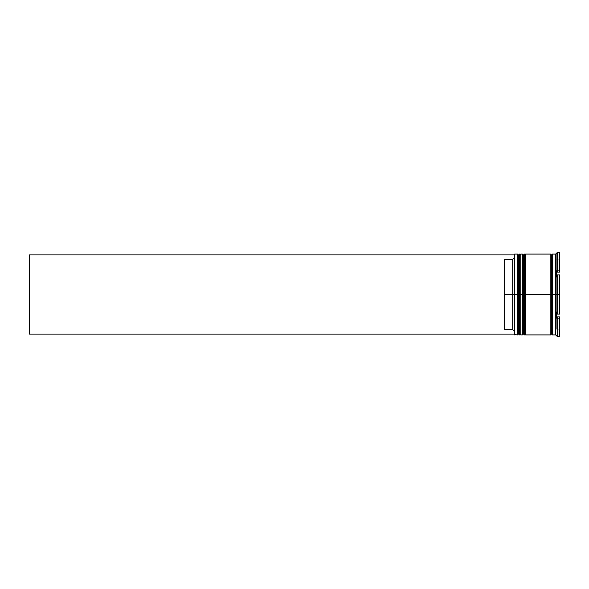 <?xml version="1.0" encoding="UTF-8"?>
<svg xmlns="http://www.w3.org/2000/svg" width="589" height="589" viewBox="0 0 589 589"><rect width="100%" height="100%" fill="white"/><g stroke="black" fill="none" stroke-linecap="round" stroke-linejoin="round"><path stroke-width="0.44" stroke-dasharray="2.94 2.21" d="M519.469 334.905L519.469 294.5L518.497 294.5L518.497 333.934L518.497 294.5L518.497 333.934L518.497 294.5L519.469 294.5L519.469 334.905L519.469 294.5L519.793 334.905L519.793 294.5L520.764 294.5L520.764 333.934L520.764 255.066L520.764 294.5L520.764 255.066L520.764 294.5L520.764 255.066L520.764 294.5L519.793 294.5L519.793 334.905M519.793 254.095L519.793 294.5L519.469 254.095M524.32 334.905L524.32 294.5L523.349 294.5L523.349 333.934L523.349 294.5L522.377 294.5L522.377 254.095L522.377 334.905L522.377 294.5L520.764 294.5L520.764 334.905L520.764 294.5L520.764 333.934L518.497 333.934L518.497 294.5L517.532 294.5L517.532 254.095L517.532 294.5L514.624 294.5L514.624 334.905L514.3 254.419L514.3 334.581L514.3 294.5L517.532 294.5L517.532 334.905L517.532 294.5L518.497 294.5L518.497 255.066L518.497 294.5L518.497 255.066L518.497 294.5L520.764 294.5L518.497 294.5L520.764 294.5L520.764 333.934L520.764 294.5L523.349 294.5L523.349 333.934L523.349 294.5L524.32 294.5L524.32 334.905L524.32 294.5L524.644 334.905L524.644 294.5L525.609 294.5L525.609 333.934L525.609 255.066L525.609 294.5L525.609 255.066L525.609 294.5L525.609 255.066L525.609 294.5L524.644 294.5L524.644 334.905M519.793 294.5L519.793 254.095L519.793 294.5M519.469 294.5L519.469 254.095L519.469 294.5M524.644 254.095L524.644 294.5L524.32 254.095M525.609 333.934L523.349 333.934L523.349 255.066L523.349 294.5L523.349 255.066L523.349 294.5L525.609 294.5L523.349 294.5L525.609 294.5L525.609 333.934L525.609 294.5L550.825 294.5L550.825 334.905L550.825 254.257L550.825 294.5L550.825 254.257L550.825 294.5L551.628 294.5L551.628 333.934L551.628 255.066L551.628 294.5L552.438 294.5L552.438 334.743L552.438 294.5L552.438 334.743L552.438 294.5L551.628 294.5L551.628 255.066L551.628 294.5L550.825 294.5L550.825 334.743L550.825 254.257L550.825 294.5L525.609 294.5L525.609 254.095L525.609 333.934L525.609 255.066L525.609 294.5L523.349 294.5L523.349 255.066L525.609 255.066M524.644 294.5L524.644 254.095L524.644 294.5M524.32 294.5L524.32 254.095L524.32 294.5M556.318 253.447L557.29 252.512L557.29 272.103L557.29 252.512L559.55 252.512L559.55 272.103L559.55 252.512L559.55 272.103L559.55 252.512L559.55 272.103L557.29 272.103L556.318 271.021L556.318 277.08L557.29 274.908L557.29 294.5L557.29 274.908L559.55 274.908L559.55 314.092L559.55 283.905L559.55 305.095L559.55 283.905L559.55 305.095L556.318 305.095L559.55 305.095L559.55 283.905L556.318 283.905L556.318 305.095L556.318 294.5L559.55 294.5L556.318 294.5L556.318 283.905L559.55 283.905L559.55 294.5L559.55 274.908L559.55 314.092L559.55 274.908L559.55 314.092L557.29 314.092L557.29 294.5L555.67 294.5L555.67 254.095L555.67 334.905L555.67 294.5L552.438 294.5L552.438 334.905L552.438 254.257L552.438 294.5L552.438 254.257L552.438 294.5L557.29 294.5L557.29 314.092L556.318 311.92L556.318 317.979L557.29 316.897L557.29 336.488L556.318 335.553M525.609 334.905L525.609 294.5L525.609 334.905M514.3 257.688L514.3 254.904L514.3 257.688L512.68 259.307L514.3 257.688L514.3 254.904L514.3 257.688M504.604 329.693L504.604 259.307L512.68 259.307L512.68 329.693L512.68 259.307L504.604 259.307L504.604 329.693L504.604 259.307L504.604 329.693L504.604 259.307L504.604 329.693L512.68 329.693L504.604 329.693M556.318 329.192L559.55 329.192L559.55 318.59L556.318 318.59L556.318 329.192L556.318 318.59L556.318 329.192L556.318 318.59L556.318 329.192L556.318 318.59L559.55 318.59L559.55 329.192L559.55 318.59L559.55 329.192L556.318 329.192L559.55 329.192L559.55 318.59L559.55 329.192L559.55 318.59L556.318 318.59L556.318 329.192L556.318 318.59L559.55 318.59L559.55 329.192L556.318 329.192M556.318 270.41L559.55 270.41L559.55 259.808L556.318 259.808L556.318 270.41L556.318 259.808L559.55 259.808L559.55 270.41L556.318 270.41L556.318 259.808L556.318 270.41L556.318 259.808L556.318 270.41L559.55 270.41L559.55 259.808L559.55 270.41L559.55 259.808L559.55 270.41L559.55 259.808L556.318 259.808L556.318 270.41L556.318 259.808L559.55 259.808L559.55 270.41L556.318 270.41M556.318 335.399L557.29 336.488L559.55 336.488L559.55 316.897L559.55 336.488L559.55 316.897L559.55 336.488L557.29 336.488L557.29 316.897L559.55 316.897L559.55 336.488L559.55 316.897L557.29 316.897L556.318 317.979L556.318 277.08L556.318 311.92L556.318 277.08L557.29 274.908L559.55 274.908L559.55 314.092L557.29 314.092L556.318 311.92L556.318 253.601L556.318 271.021L556.318 253.601L557.29 252.512L559.55 252.512L559.55 272.103L557.29 272.103L556.318 271.021L556.318 253.601M551.628 294.5L551.628 333.934L551.628 294.5M552.438 294.5L552.438 254.095L552.438 294.5M550.825 254.095L550.825 294.5L550.825 254.095M520.764 333.934L520.764 254.095L520.764 294.5L520.764 255.066L520.764 294.5L520.764 255.066L520.764 294.5L518.497 294.5L518.497 255.066L520.764 255.066M514.624 294.5L514.624 254.095L514.624 294.5M556.318 305.095L556.318 283.905L556.318 305.095L556.318 283.905L556.318 305.095L559.55 305.095L559.55 283.905L556.318 283.905L556.318 305.095L556.318 283.905L559.55 283.905L559.55 305.095L556.318 305.095M514.3 331.312L512.68 329.693L514.3 331.312L514.3 334.096L29.45 334.096L29.45 254.904L514.3 254.904L29.45 254.904L29.45 334.096L514.3 334.096L514.3 331.312"/><path stroke-width="0.88" d="M518.497 294.5L518.497 333.934L518.497 255.066L518.497 294.5L519.469 294.5L519.469 334.905L519.469 294.5L517.532 294.5L517.532 334.905L517.532 294.5L514.3 294.5L514.3 334.581L514.3 254.419L514.3 294.5L512.68 294.5L512.68 259.307L504.604 259.307L504.604 294.5L514.624 294.5L514.624 334.905L514.624 294.5L517.532 294.5L517.532 254.095L517.532 294.5L518.497 294.5L518.497 333.934L519.469 334.905L519.793 294.5L519.793 334.905L519.469 254.095L519.469 294.5L519.469 254.095L518.497 255.066L518.497 294.5M520.764 333.934L519.793 334.905L519.793 294.5L520.764 294.5L519.793 294.5L519.469 254.095M519.793 294.5L519.793 254.095L519.793 294.5M523.349 294.5L523.349 333.934L523.349 255.066L523.349 294.5L524.32 294.5L524.32 334.905L524.32 294.5L522.377 294.5L522.377 334.905L522.377 294.5L520.764 294.5L520.764 334.905L520.764 294.5L522.377 294.5L522.377 254.095L522.377 294.5L523.349 294.5L523.349 333.934L524.32 334.905L524.644 294.5L524.644 334.905L524.32 254.095L524.32 294.5L524.32 254.095L523.349 255.066L523.349 294.5M525.609 333.934L524.644 334.905L524.644 294.5L525.609 294.5L524.644 294.5L524.32 254.095M524.644 294.5L524.644 254.095L524.644 294.5M551.628 294.5L551.628 333.934L551.628 294.5L552.438 294.5L551.628 294.5L551.628 255.066L551.628 294.5L525.609 294.5L525.609 334.905L525.609 294.5L551.628 294.5L551.628 255.066L551.628 294.5M557.29 294.5L555.67 294.5L555.67 334.905L555.67 294.5L552.438 294.5L552.438 334.905L552.438 294.5L555.67 294.5L555.67 254.095L555.67 294.5L559.55 294.5L559.55 274.908L557.29 274.908L557.29 314.092L557.29 274.908L556.318 277.08L556.318 271.021L557.29 272.103L559.55 272.103L559.55 252.512L559.55 272.103L557.29 272.103L557.29 252.512L557.29 272.103L556.318 271.021L556.318 277.08L557.29 274.908L559.55 274.908L559.55 314.092L559.55 294.5L557.29 294.5M556.318 311.92L557.29 314.092L559.55 314.092L557.29 314.092L556.318 311.92L556.318 317.979L556.318 311.92M557.29 316.897L556.318 317.979L557.29 316.897L557.29 336.488L557.29 316.897L559.55 316.897L559.55 336.488L559.55 316.897L557.29 316.897M556.318 335.399L557.29 336.488L559.55 336.488L557.29 336.488L555.67 334.905L552.438 334.905M550.825 254.095L550.825 334.905L550.825 254.095L525.609 254.095L525.609 294.5L525.609 254.095M514.3 257.688L512.68 259.307L512.68 329.693L514.3 331.312L512.68 329.693L512.68 294.5L504.604 294.5L504.604 329.693L512.68 329.693L504.604 329.693L504.604 259.307L512.68 259.307L514.3 257.688M556.318 253.601L557.29 252.512L559.55 252.512L557.29 252.512L555.67 254.095L552.438 254.095L552.438 294.5L552.438 254.095M520.764 254.095L520.764 294.5L520.764 254.095L522.377 254.095L523.349 255.066M518.497 255.066L517.532 254.095L514.624 254.095L514.624 294.5L514.3 254.419M514.3 334.096L29.45 334.096L29.45 254.904L514.3 254.904L29.45 254.904L29.45 334.096L514.3 334.096M519.793 254.095L520.764 255.066M524.644 254.095L525.609 255.066M550.825 334.743L551.628 333.934L552.438 334.743M550.825 254.257L551.628 255.066L552.438 254.257M518.497 333.934L517.532 334.905L514.3 334.581M520.764 334.905L522.377 334.905L523.349 333.934M550.825 334.905L525.609 334.905"/></g></svg>
